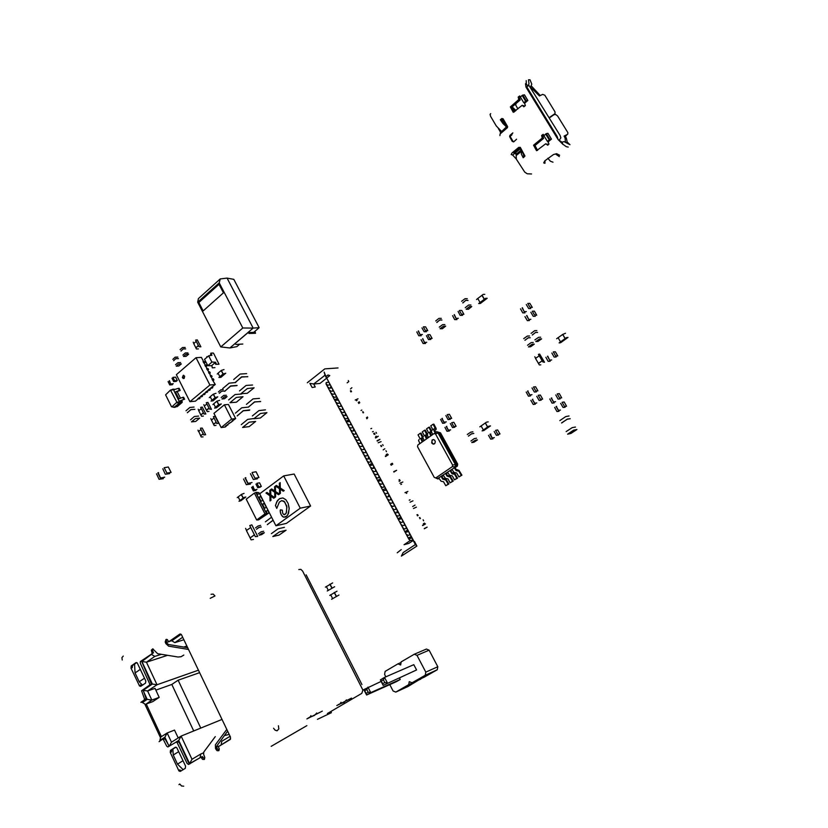 <?xml version="1.0" encoding="UTF-8"?>
<svg xmlns="http://www.w3.org/2000/svg" width="828" height="828" viewBox="0 0 828 828"><rect width="100%" height="100%" fill="white"/><g stroke="black" fill="none" stroke-linecap="round" stroke-linejoin="round"><path stroke-width="1.24" d="M227.069 396.581L224.471 396.84L221.966 398.961L224.574 398.692L227.1 396.581M226.375 395.225L223.777 395.411L221.221 397.543M223.974 391.044L221.583 391.271L219.316 393.228M223.953 390.971L221.562 391.209L219.316 393.3M223.239 389.564L220.9 389.771L218.385 391.913M264.329 532.694L261.783 533.315L259.174 535.209L261.772 534.588L264.329 532.694M263.614 531.276L261.11 531.814L258.481 533.739M261.172 526.95L258.843 527.498L256.452 529.258M261.234 527.012L258.864 527.436L256.473 529.309M260.644 525.397L258.16 525.956L255.531 527.891M172.4 384.741L169.719 384.958L168.074 381.573M173.3 383.695L170.671 384.089L169.419 380.694M169.254 380.849L170.744 383.964L173.197 383.768M176.333 381.356L173.642 381.563L172.007 378.179M177.254 380.559L174.615 380.694L172.969 377.33L175.671 377.206L177.254 380.559M233.651 379.514L240.099 374.028L246.682 373.625M235.566 382.329L241.61 376.875L247.831 376.74M235.545 382.174L241.652 377.019L247.727 376.657M239.53 390.951L246.092 385.465L252.581 385.02M247.272 393.248L240.917 393.755L247.324 388.487L254.092 387.783L247.272 393.248M244.063 493.426L241.403 494.409L243.266 497.97M245.844 496.955L244.012 497.4L238.992 501.219L240.876 500.785L245.844 496.955M238.133 496.883L237.253 497.618M241.424 494.451L238.122 496.862L239.934 500.464M241.3 494.471L243.111 498.073M559.024 411.288L556.923 411.526L554.625 407.386M560.484 410.026L558.476 410.553L556.116 406.517L556.654 406.3M560.349 410.119L558.434 410.346L556.312 406.527M565.058 407.231L563.019 407.5L560.659 403.319M566.58 406.206L564.52 406.465L562.15 402.304L564.22 402.035L566.58 406.206M497.669 429.97L495.548 430.405L497.876 434.421L500.008 433.955L497.68 429.97M494.171 431.46L496.365 435.331L498.591 434.99M490.476 434.265L492.111 438.022L494.181 437.722M490.828 434.027L489.917 434.307L492.101 438.188L494.295 437.65M488.541 435.321L490.735 439.192L492.95 438.83M213.717 353.566L219.037 364.206L215.673 364.268L214.938 362.809L215.549 362.25L211.937 362.084L211.471 361.184L208.708 355.781L211.968 355.264L210.861 353.173L213.345 353.059L213.603 353.67M212.154 367.259L211.833 365.407M214.938 362.757L211.823 365.438L212.32 367.818L214.938 367.653M211.399 365.779L207.787 365.624L211.937 362.084M216.191 363.834L215.549 362.25M207.787 365.624L204.568 359.331L208.708 355.781M215.787 364.175L215.032 362.685M211.275 355.367L210.643 354.136L211.161 353.691M206.772 356.713L207.01 357.241M207.424 356.878L206.865 357.241M211.005 353.701L210.488 354.146L211.119 355.398M180.121 349.664L182.491 347.501L185.172 347.429M181.032 351.02L183.216 348.857L185.71 348.93M181.022 350.937L183.226 348.94L185.658 348.888M182.895 355.14L185.306 352.976L187.956 352.904M186.114 356.392L183.537 356.495L185.917 354.394L188.66 354.218L186.114 356.392M213.986 417.974L213.386 416.598L215.197 416.484L218.633 423.243L216.781 423.47L213.986 417.974L211.409 420.075L214.204 425.561L216.046 425.426M216.222 422.259L213.727 424.278M216.129 422.197L213.541 424.298M211.471 420.024L210.861 418.657M275.517 505.753L276.666 501.923L279.367 498.808L282.824 497.938L285.908 499.667L288.196 503.434L289.158 508.04L288.537 513.143L286.881 516.165L283.59 517.179L281.427 515.151L280.361 512.522L280.423 509.862L282.307 510.193L282.659 513.174L283.662 514.457L285.629 514.002L286.509 512.253L286.767 506.115L284.149 501.282L281.717 500.629L279.336 502.058L276.707 508.402L275.393 505.453L277.442 500.567L279.864 498.528L282.824 497.938L285.908 499.667L288.196 503.434L289.2 508.941L287.823 514.871L285.805 516.941L283.631 517.2L282.307 516.33L280.775 513.909L280.206 510.907L280.423 509.862L282.307 510.193L282.659 513.174L283.662 514.457L284.542 514.716L286.177 513.143L286.943 507.398L284.77 501.923L281.717 500.629L279.336 502.058L276.707 508.402L275.517 505.753M279.543 493.995L279.419 488.706L275.486 486.077L276.397 485.394L279.471 487.495L279.326 483.221L280.195 482.579L280.319 487.961L284.211 490.569L283.3 491.242L280.268 489.172L280.413 493.364L279.543 493.995L279.419 488.706L275.486 486.077L276.397 485.394L279.471 487.495L279.326 483.221L280.195 482.579L280.319 487.961L284.211 490.569L283.3 491.242L280.268 489.172L280.413 493.364L279.543 493.995M274.71 491.014L271.646 488.924L270.746 489.596L274.658 492.225L274.782 497.504L275.641 496.872L275.496 492.691L278.519 494.761L279.419 494.088L275.558 491.48L275.051 486.388L274.71 491.014L274.565 486.75L275.424 486.119L275.558 491.48L279.419 494.088L278.519 494.761L275.496 492.691L275.641 496.872L274.782 497.504L274.658 492.225L270.746 489.596L271.646 488.924L274.71 491.014M310.624 506.001L294.106 474.03L283.652 475.903L300.285 508.237L310.624 506.001L286.353 523.358L275.9 525.749L259.671 493.778L283.652 475.903M300.285 508.237L275.9 525.749M270.756 496.189L270.911 500.35L270.052 500.981L269.918 495.724L266.036 493.095L266.937 492.422L269.98 494.523L269.835 490.269L270.684 489.638L270.818 494.989L274.41 497.783L273.757 498.259L270.756 496.189L270.911 500.35L270.052 500.981L269.918 495.724L266.036 493.095L266.937 492.422L269.98 494.523L269.835 490.269L270.684 489.638L270.818 494.989L274.668 497.587L273.757 498.259L270.756 496.189M530.541 395.919L528.43 396.146L526.142 392.037M531.959 394.656L529.868 395.111L527.581 391.147L528.098 390.961M531.824 394.749L529.879 394.946L527.788 391.178M536.42 391.861L534.329 392.099L532.011 387.97M537.889 390.847L535.778 391.054L533.46 386.955L535.602 386.748L537.889 390.847M246.247 499.191L256.711 519.932L264.96 513.909L254.403 493.084L246.247 499.191M257.467 494.254L256.483 492.329L254.403 493.084M256.711 519.932L258.543 519.891L267.247 513.546L266.13 511.342L265.446 511.487L268.003 510.214M257.86 520.036L266.564 513.691L264.96 513.909M255.8 492.453L266.564 513.691L269.152 512.884L258.543 519.891M264.515 508.164L262.6 504.376L261.907 504.511L264.474 503.248M260.986 501.199L259.071 497.431L258.388 497.566L260.955 496.293M256.483 492.329L258.874 492.629L259.278 493.426M260.923 496.676L262.797 500.371M264.442 503.61L266.326 507.326M267.972 510.565L269.152 512.884M266.13 511.342L268.168 510.524M265.446 511.487L263.956 508.547L266.523 507.274M262.6 504.376L264.639 503.569M261.907 504.511L260.427 501.582L262.993 500.319M259.071 497.431L261.12 496.624M258.388 497.566L256.908 494.647L260.499 493.146M250.47 484.028L246.309 484.732L243.535 479.008M251.991 482.496L247.903 483.5L245.078 477.963L245.812 477.663M245.43 477.973L248.017 483.304L251.805 482.631M257.446 478.75L253.347 479.474L250.511 473.688M258.998 477.58L254.972 478.242L252.478 473.471L252.126 472.457L256.069 471.784L259.009 477.58M218.623 404.726L221.273 403.919L216.481 407.842L214.587 408.09L218.623 404.726L216.832 401.207L216.387 401.57L213.727 403.764L215.508 407.283M212.889 404.602L213.748 403.805M218.768 404.613L216.946 401.135L219.617 400.286M534.215 344.137L532.114 344.262L528.471 346.891L530.613 346.746L534.226 344.137M533.273 342.523L531.152 342.616L527.529 345.245M524.921 340.204L528.233 337.783L530.179 337.71M530.22 337.762L528.285 337.679L524.962 340.308M529.465 335.961L527.301 336.054L523.72 338.673M425.561 326.801L423.284 326.905L425.333 330.631L427.765 330.682L425.561 326.801M422.011 327.888L424.091 331.738L426.451 331.676M418.243 331.076L420.148 334.615L422.321 334.553M418.45 330.91L420.138 334.771L422.425 334.481M416.753 331.935L418.792 335.754L421.193 335.702M550.227 361.215L548.126 361.329L545.818 357.23M551.676 359.921L549.657 360.304L547.774 356.133M547.494 356.33L549.647 360.128L551.572 359.994M556.24 357.013L554.16 357.116L551.821 352.997M557.751 355.947L555.681 356.071L553.301 351.941L555.381 351.817L557.751 355.947M488.168 421.866L486.502 422.166L479.878 426.844M490.424 425.871L488.758 426.254L482.113 430.902L483.79 430.529L490.445 425.871M487.713 427L485.425 422.984M485.301 423.004L487.578 427.072M481.109 425.902L483.386 429.96M389.812 684.632L393.062 690.956L395.743 692.115L408.732 684.663L409.28 681.63L412.002 682.779L424.133 677.242L437.256 669.728L437.826 666.706L429.142 650.177L417.033 655.331L414.29 654.213L401.187 661.924L400.649 664.956L397.947 663.839L385.092 671.415L384.554 674.406L385.838 676.89M429.142 650.177L426.42 649.08L414.29 654.213M437.826 666.706L425.809 672.129L417.033 655.331M395.743 692.115L407.997 686.484L420.955 678.691M412.002 682.779L425.24 675.193L425.809 672.129M383.364 679.798L384.544 677.449L380.331 679.923L383.136 685.387L416.598 669.955L413.845 664.677L384.544 677.449L387.359 682.924L384.772 682.541L382.65 683.773L381.253 681.04L383.364 679.798L384.772 682.541M381.097 681.413L363.802 689.6L366.556 695.023L396.157 681.796L400.234 679.436L399.541 678.091M437.256 669.728L425.24 675.193M401.083 662.503L397.947 663.839M420.883 679.105L408.732 684.663M416.598 669.955L383.136 685.387L382.65 683.773M400.234 679.436L370.706 692.612L368.139 692.229L366.059 693.44L364.682 690.728L366.752 689.517L368.139 692.229M366.059 693.44L366.556 695.023L370.706 692.612L367.932 687.178L366.752 689.517M380.331 679.923L381.253 681.04M363.802 689.6L364.682 690.728M336.965 591.233L329.699 595.456M338.921 595.032L331.593 599.306L338.921 595.032M336.323 596.201L334.315 592.413M334.191 592.465L336.168 596.305M330.682 594.752L332.649 598.592M565.514 333.322L562.719 334.377L565.182 338.528M567.936 337.441L566.414 337.627L559.097 342.875L560.628 342.699L567.956 337.441M562.761 334.409L556.675 338.714M562.616 334.409L565.069 338.58M558.051 337.648L560.494 341.809M535.292 404.188L533.201 404.457L530.883 400.317M536.71 402.936L534.66 403.433L532.352 399.469L532.87 399.241M536.575 403.029L534.64 403.246L532.539 399.469M541.191 400.152L539.111 400.41L536.782 396.27M542.671 399.137L540.58 399.386L538.231 395.277L540.374 395.028L542.671 399.137M254.952 331.283L255.573 333.239L249.031 333.436L248.079 332.514L254.786 332.328L254.455 331.697L253.678 332.359M248.079 332.514L235.08 343.589L235.97 344.489L242.77 344.034M239.551 344.355L236.901 346.601L229.915 347.915L253.202 328.085L242.801 328.002L219.244 282.855L197.716 302.21L220.745 346.911L242.801 328.002M254.465 331.697L259.164 327.702L253.202 328.085L227.027 278.125L220.238 278.964L219.244 282.855M259.164 327.702L233.765 279.346L227.027 278.125M229.915 347.915L220.745 346.911M220.238 278.964L198.399 298.629L197.716 302.21M219.047 284.283L198.782 302.489L203.139 310.945L223.498 292.822L219.047 284.283M219.047 284.294L198.782 302.489L203.139 310.935M456.994 319.556L454.717 319.556L452.564 315.654M458.308 318.262L456.114 318.542L454.324 314.609M454.127 314.764L456.073 318.345L458.205 318.335M462.5 315.364L460.213 315.396L458.039 311.473M463.835 314.35L461.517 314.278L459.374 310.49L460.813 310.407L461.765 310.541L463.846 314.35M199.631 418.109L195.501 418.575L191.496 421.866L195.708 421.411L199.631 418.109M198.627 416.111L194.394 416.505L190.523 419.796M187.356 412.696L190.937 409.632L194.818 409.311M194.901 409.363L190.844 409.56L187.356 412.81M194.094 407.086L189.85 407.448L185.989 410.76M332.649 582.964L325.394 587.197M334.584 586.752L327.288 591.026L334.584 586.752M331.987 587.911L329.999 584.133M329.875 584.185L331.842 588.015M326.377 586.483L328.333 590.312M235.68 382.557L229.139 383.126L222.773 388.529M224.667 391.334L230.598 385.972L237.139 385.393M224.657 391.178L230.567 386.148L236.777 385.682M228.59 399.903L235.028 394.521L241.579 394.004M236.342 402.149L229.956 402.739L236.301 397.492L243.07 396.757L236.342 402.149M484.835 294.302L483.241 294.302L477.725 298.504L479.681 301.92L480.012 302.489L485.581 298.277L487.143 298.277L480.364 303.452L478.719 303.524L480.012 302.489M484.359 299.219L482.072 295.286M477.746 298.535L476.462 299.57M481.937 295.296L484.235 299.281M529.858 303.369L527.778 303.431L530.044 307.333L532.269 307.447L529.858 303.369M526.339 304.456L528.637 308.502L530.8 308.513M522.116 307.881L524.227 311.607L526.215 311.597M522.333 307.716L524.248 311.783L526.308 311.525M520.47 308.803L522.747 312.839L524.931 312.839M471.784 306.598L469.569 306.619L466.154 309.248L468.41 309.217L471.805 306.608M470.904 305.056L468.617 305.046L465.264 307.664M462.78 302.8L465.895 300.378L467.955 300.419M467.996 300.471L465.895 300.285L462.831 302.913M467.282 298.732L465.005 298.691L461.641 301.33M181.694 400.597L182.139 402.429L177.171 406.61L173.383 407.076M182.139 402.429L180.276 402.905L175.039 407.324M177.213 391.665L180.4 398.03M182.243 401.683L180.421 401.849L180.276 402.905L174.211 407.407L171.468 406.734L165.548 394.852L170.444 390.123L176.861 402.18L171.924 406.89M175.039 389.398L173.394 389.15L174.366 389.74M174.843 389.481L178.331 388.384L179.355 390.443L174.76 392.255L178.206 399.127L182.802 397.316L183.847 399.375L179.241 401.197L179.459 402.977L174.19 407.179M179.241 401.197L180.421 401.849L179.438 401.942L179.314 402.853L176.778 402.791M178.331 388.384L179.148 388.322L180.183 390.381L175.588 392.182L178.838 398.682M173.394 389.15L172.576 389.222L173.362 389.47L179.438 401.942L176.861 402.18M172.141 389.584L173.29 389.657L170.899 390.267M180.059 401.125L183.847 399.375M175.588 392.182L174.76 392.255M180.183 390.381L179.355 390.443M184.665 399.303L183.63 397.243L182.802 397.316M172.597 389.439L170.444 390.123M255.666 421.4L249.259 422.187L242.604 427.476L249.156 426.668L255.666 421.4M253.678 418.585L247.707 419.33L241.217 424.619M237.243 415.801L243.308 410.812L249.394 410.222M249.756 409.932L243.266 410.678L237.253 415.946M247.789 407.128L241.797 407.8L235.349 413.131M539.69 354.032L538.438 354.363L542.847 361.971L544.514 362.291L539.69 354.032M534.753 356.744L535.612 358.369M539.266 355.781L535.561 358.41L539.328 364.889L540.819 364.869M538.583 363.357L542.247 360.78M538.428 363.368L542.143 360.749M472.871 431.792L470.646 432.175L467.282 434.534M468.451 436.108L471.567 433.789L473.792 433.406L471.505 433.872L468.431 436.035M476.473 438.26L474.258 438.654L470.884 441.003M473.926 442.235L471.784 442.587L475.034 440.351L477.404 439.875L473.926 442.235M251.774 524.817L249.766 525.521L255.334 536.637L257.684 536.44L251.774 524.817M245.616 528.347L246.568 530.51M250.739 527.477L246.475 530.582L251.112 539.825L253.44 539.473M250.356 537.807L254.548 534.784M250.118 537.858L254.403 534.764M453.858 422.29L451.653 422.653L453.744 426.492L456.093 426.275L453.858 422.29M450.349 423.563L452.45 427.517L454.758 427.207M446.489 426.565L448.393 430.177L450.535 429.898M446.799 426.337L446.271 426.534L448.403 430.363L450.649 429.815M444.967 427.362L447.058 431.305L449.376 430.984M445.681 326.139L443.415 326.211L440.103 328.768L442.39 328.685L445.692 326.139M444.812 324.607L442.535 324.638L439.233 327.195M436.811 322.382L439.792 320.043L441.935 320.012M441.976 320.063L439.813 319.95L436.853 322.485M441.283 318.345L438.975 318.366L435.683 320.922M203.522 361.474L201.452 357.417L195.988 357.696L176.323 374.691L189.902 401.704L195.367 401.197L198.078 398.93M198.792 397.926L197.933 398.651L199.196 398.899L200.055 398.175L198.792 397.926L200.614 396.809M201.328 395.805L200.49 396.581L201.732 396.778L202.591 396.053L201.328 395.805L203.16 394.687M203.885 393.673L203.026 394.428L204.278 394.656L205.137 393.931L203.885 393.673L205.706 392.555M206.431 391.541L205.561 392.265L206.824 392.524L207.693 391.789L206.431 391.541L208.273 390.412M208.998 389.388L208.128 390.123L209.391 390.381L210.26 389.657L208.998 389.388L210.84 388.26M211.575 387.245L210.705 388.001L211.958 388.239L212.827 387.504L211.575 387.245L215.29 384.544L209.857 384.968L195.988 357.696M213.241 380.538L213.893 379.99L213.293 378.8L211.947 379.1L215.29 384.544M211.461 377.05L212.113 376.502L211.689 375.653L210.167 375.612L212.392 378.872M209.691 373.573L210.343 373.024L209.732 371.834L208.397 372.124L210.612 375.384M207.921 370.095L208.563 369.547L208.097 368.615L206.617 368.646L208.842 371.896M206.151 366.628L206.627 365.738L206.193 364.889L204.847 365.179L207.062 368.419M204.381 363.161L205.023 362.602L204.516 361.598L203.088 361.712L205.292 364.941M189.902 401.704L209.857 384.968M203.688 362.881L203.336 361.484M205.023 362.602L203.936 362.664M200.055 398.175L199.734 397.543M205.447 366.359L205.106 364.962M206.793 366.069L205.706 366.142M202.591 396.053L202.27 395.422M207.228 369.826L206.876 368.429M208.563 369.547L207.476 369.609M205.137 393.931L204.816 393.3M208.998 373.314L208.656 371.907M210.343 373.024L209.256 373.097M207.693 391.789L207.373 391.158M210.778 376.792L210.426 375.394M212.113 376.502L211.036 376.574M210.26 389.657L209.939 389.015M212.558 380.29L212.206 378.882M213.893 379.99L212.817 380.073M212.827 387.504L212.506 386.873M184.22 378.282L183.226 378.458L182.398 377.444L183.278 375.281L184.623 376.254L184.22 378.282M210.871 388.322L211.751 387.587M198.109 398.992L198.968 398.278M208.304 390.474L209.173 389.74M200.645 396.871L201.504 396.157M205.737 392.617L206.607 391.882M203.191 394.749L204.061 394.024M183.681 375.291L182.864 376.937L183.919 378.458M576.888 429.525L573.607 430.177L567.625 434.141L570.865 433.51L576.909 429.525M575.429 427.02L572.127 427.621L566.176 431.585M570.161 418.699L567.139 419.237L561.622 422.932M570.223 418.782L567.263 419.092L561.684 423.036M569.064 415.998L565.762 416.567L559.821 420.572M202.28 407.045L200.666 407.386L203.978 413.969L205.861 413.99L202.28 407.045M198.223 409.291L198.803 410.657M203.481 412.851L200.935 414.952L201.618 416.236L203.346 416.018M201.276 408.608L198.741 410.709L200.386 413.99L200.842 414.89L203.388 412.789M168.281 467.002L164.141 467.685L166.904 473.14L171.075 472.426L168.281 467.002M162.774 468.793L165.331 474.268L169.616 473.606M158.21 472.881L160.56 477.932L164.513 477.301M158.531 472.602L157.858 472.871L160.477 478.149L164.689 477.176M156.502 473.864L159.048 479.329L163.333 478.646M235.68 418.595L232.182 420.676L233.041 420.707L225.361 426.161L226.22 426.192L225.185 427.031L221.148 427.517L213.976 413.369L224.409 404.83L228.445 404.437L235.68 418.595L231.654 419.051L224.409 404.83M231.654 419.051L221.148 427.517M228.838 423.367L231.333 422.176L228.838 423.367M232.264 420.624L234.759 419.423L232.264 420.624M225.444 426.109L227.928 424.919L225.444 426.109M554.18 402.915L552.09 403.143L549.782 399.003M555.64 401.652L553.621 402.149L551.251 398.092L551.79 397.916M551.458 398.144L553.58 401.942L555.526 401.725M560.194 398.837L558.113 399.055L555.795 394.915M561.705 397.813L559.625 398.03L557.265 393.911L559.355 393.652L561.705 397.813M534.402 311.121L532.321 311.193L534.412 314.816L536.803 315.22L534.402 311.121M530.883 312.228L533.18 316.286L535.343 316.275M526.639 315.644L528.771 319.391L530.727 319.349M526.867 315.478L528.761 319.546L530.831 319.277M524.983 316.565L527.301 320.633L529.444 320.581M541.615 338.828L539.504 338.952L535.861 341.591L538.014 341.457L541.626 338.828M540.663 337.182L538.562 337.296L534.919 339.946M532.28 334.895L535.633 332.442L537.558 332.39M537.6 332.442L535.695 332.339L532.332 334.988M536.834 330.61L534.66 330.724L531.09 333.363M265.426 521.795L271.574 517.231M267.34 524.662L273.085 520.201M267.351 524.548L273.126 520.274M271.418 533.646L278.125 528.771L284.47 527.343M279.026 535.147L272.836 536.596L279.471 531.845L286.022 530.23L279.026 535.147M197.292 339.925L195.656 340.122L198.968 346.642L200.883 346.797L197.292 339.925M193.224 342.202L193.793 343.537M196.277 341.364L193.742 343.579L196.495 348.961L198.368 348.94M196.039 347.708L198.482 345.586M195.843 347.719L198.389 345.504M215.052 397.699L217.795 396.819L212.951 400.824L211.026 401.073L215.052 397.699L213.262 394.19L210.167 396.757L211.947 400.266M209.329 397.595L210.188 396.788M215.187 397.585L213.376 394.118L216.046 393.279M455.959 469.259L459.064 470.387L461.962 475.179L461.268 475.334L458.836 471.173L456.166 470.573L454.365 467.789L455.069 467.644L455.959 469.259M461.962 475.179L458.898 476.928L456.683 472.985L453.982 472.333L452.005 469.393L449.987 470.77L450.691 470.614L452.16 472.86L453.775 472.798L455.027 473.719L457.563 478.139L456.87 478.294L454.593 474.278L452.14 473.844L449.987 470.77M439.068 478.512L437.94 478.946L435.538 477.859M443.404 475.562L441.986 476.535L442.856 478.139L445.971 479.236L448.838 484.007L448.134 484.163L445.733 480.033L442.701 479.091L441.272 476.68L441.986 476.535M447.762 472.602L446.323 473.585L447.306 475.355L450.484 476.473L453.195 481.078L452.492 481.234L450.08 477.094L447.048 476.141L445.619 473.73L446.323 473.585M452.14 469.631L450.691 470.614M440.506 432.816L436.687 431.698L440.506 432.816L457.729 464.063L457.366 466.019L455.069 467.644M457.729 464.063L456.559 464.415L456.093 466.951L454.365 467.789M436.687 431.698L438.892 432.351L456.559 464.415L455.855 464.56L455.39 467.095L437.888 478.429L434.338 477.487L417.56 446.685L417.84 445.05L434.079 433.593L435.518 434.017L452.585 465.046L452.285 466.702L435.766 477.942M461.268 475.334L458.898 476.928M448.838 484.007L445.806 485.736L443.539 481.73L441.086 481.327L438.943 478.263L437.94 478.946L437.888 478.429M453.195 481.078L450.142 482.817L447.948 478.884L445.423 478.387L443.27 475.324L441.272 476.68M457.563 478.139L454.51 479.878L452.305 475.934L449.604 475.303L447.627 472.364L445.619 473.73M435.538 432.123L434.648 430.167L436.014 429.649L436.139 428.5L433.831 424.102L433.116 424.205L435.249 428.345L433.789 429.028L434.1 430.933L434.969 432.516L435.973 431.812L438.178 432.464L455.855 464.56L454.996 466.806L452.285 466.702M435.518 434.017L437.96 432.899L451.643 457.76L455.4 464.591L452.585 465.046M431.698 443.021L433.116 444.129L434.824 443.508L435.342 441.748L434.679 440.206L433.448 439.544L432.081 439.999L431.698 443.021M456.87 478.294L454.51 479.878M418.751 444.419L419.817 443.228L418.575 440.589L419.071 439.471M422.673 441.21L421.825 439.192L423.232 438.674M422.953 436.687L421.048 433.189L420.324 433.303L422.415 437.267L420.831 438.581L422.104 441.603L424.071 440.217L422.818 437.577L423.325 436.459M431.481 430.663L429.546 427.144L428.832 427.248L430.943 431.233L429.37 432.526L430.663 435.559L432.651 434.162L431.429 431.719L431.874 430.405M426.937 438.188L426.182 436.056L427.496 435.642L428.355 437.194L426.379 438.592L425.944 437.805L425.116 435.383L426.668 434.255L424.567 430.291L425.281 430.177L427.207 433.675M431.222 435.166L430.363 433.147L431.792 432.599M448.134 484.163L445.806 485.736M452.492 481.234L450.142 482.817M436.025 432.33L434.079 433.593M433.22 439.533L432.102 440.527L431.885 442.069L432.64 443.539L433.996 444.077M420.324 433.303L418.047 434.928L420.096 438.747M433.116 424.205L430.808 425.851L432.878 429.68M424.567 430.291L422.28 431.916L424.34 435.735M428.832 427.248L426.534 428.883L428.604 432.723M427.59 433.437L427.486 435.611M255.956 490.424L253.358 490.859L251.64 487.288M256.98 489.4L254.434 490.052L252.675 486.605L253.171 486.388M252.902 486.595L254.496 489.907L256.856 489.493M260.271 487.185L257.705 487.64L255.956 484.038M261.306 486.409L258.76 486.812L257.001 483.241L259.547 482.796L261.306 486.409M429.918 334.584L427.652 334.709L429.701 338.424L432.123 338.476L429.918 334.584M426.368 335.682L428.459 339.542L430.808 339.459M422.59 338.859L424.516 342.419L426.658 342.326M422.808 338.693L424.474 342.554L426.762 342.254M421.09 339.718L423.139 343.548L425.53 343.475M449.438 414.321L447.224 414.652L449.293 418.471L451.674 418.295L449.438 414.321M445.919 415.584L448.051 419.548L450.339 419.237M442.08 418.595L443.994 422.208L446.126 421.938M442.38 418.378L441.862 418.564L444.005 422.394L446.24 421.856M440.558 419.392L442.649 423.325L444.967 423.025M562.036 142.199L558.113 139.508L563.061 144.527L562.036 142.199L563.951 141.547L569.933 144.662L567.677 142.54L565.928 142.23M527.715 86.184L526.298 83.866L525.438 83.763L526.008 87.043L527.167 87.478L557.285 136.651L558.113 139.508L526.235 87.437M527.084 86.516L527.633 86.226M567.294 142.344L566.404 138.193L565.379 136.444L564.075 136.113L565.1 138.11L565.462 142.116M528.036 86.019L529.009 83.742L528.502 79.767L529.992 79.84L531.742 84.156L530.51 87.106L539.432 95.976L542.64 94.34L544.793 95.168L555.019 111.78L555.07 113.332L554.025 114.595M540.177 95.417L531.348 86.05M526.298 83.866L526.204 80.595M568.184 147.084L566.228 146.649L563.547 144.662M511.735 107.764L515.223 111.169M515.979 110.528L512.17 106.822M549.202 117.669L554.025 114.305M566.807 134.995L565.379 136.444M564.075 136.113L567.656 134.208L567.884 132.677L557.565 115.879L555.826 114.616L554.16 114.543L549.347 117.907M524.196 102.703L524.61 103.386M515.968 103.81L515.72 105.125L517.873 108.923M547.846 158.283L550.382 161.253L553.042 162.216M516.672 155.136L514.995 153.304M514.757 153.17L513.733 152.963L514.333 152.466L516.755 153.677L521.009 150.168M502.824 131.642L502.627 130.762M490.693 113.695L490.114 114.336L490.58 116.282L496.314 125.97L501.706 131.538L506.788 126.57M531.576 173.963L527.27 173.797L524.704 172.162L516.361 159.204L516.144 155.571L521.381 151.265L521.309 154.008L523.234 157.734L524.911 155.964L520.315 147.384L518.701 147.405L512.128 152.849L511.145 154.567L512.656 155.043L520.201 148.823L524.745 156.357M501.023 130.927L500.215 131.621L498.342 128.506M500.629 133.505L500.215 131.621M499.874 135.544L500.164 133.96L507.171 127.978L507.667 126.705L503.134 118.818L501.892 118.539L500.36 119.739L502.969 123.569L506.871 127.181M520.533 96.969L519.694 95.924L518.224 97.042L518.773 99.619L510.317 106.926L513.288 112.266L522.23 105.228L523.793 106.771L525.418 105.529L524.6 103.5L525.418 102.527L523.824 102.765L520.377 97.124L522.137 95.437L524.403 94.816L527.85 100.457L525.418 102.527M547.38 141.412L543.882 135.668L546.304 133.639L547.939 133.36L551.448 139.104L548.964 141.133L547.38 141.412L549.72 139.435L551.448 139.104M544.037 135.523L543.178 134.395L541.636 135.481L542.195 138.09L533.584 145.221L536.585 150.717L545.797 143.761L547.743 145.2L549.005 144.031L548.136 142.157L548.964 141.133M511.663 134.446L512.801 132.935L509.965 135.347L509.593 136.672L512.263 141.371L513.764 141.764L516.568 139.187L515.347 140.491M559.469 139.818L560.856 137.81L560.08 135.419L528.978 85.522M524.517 106.336L523.638 105.601M520.408 96.762L519.446 97.87L520.16 100.022L511.745 107.247L514.281 111.966M548.043 144.952L547.132 144.082M543.81 135.14L542.826 136.185L543.582 138.369L534.95 145.531L537.589 150.427M523.824 102.765L526.204 100.705L522.758 95.054M526.204 100.705L527.85 100.457M525.583 101.078L522.137 95.437M546.304 133.639L549.813 139.383M545.683 134.022L549.181 139.766M513.391 141.878L510.431 137.086L510.483 136.03L511.89 134.85M517.314 154.608L516.755 153.677M502.865 130.565L503.279 131.259M503.196 122.358L503.9 121.768M503.217 118.932L501.768 120.091L502.296 120.96L503.031 120.339L507.429 127.626M502.296 120.96L505.629 124.635M501.768 120.091L500.36 119.739M522.137 152.041L521.381 151.265M524.052 157.072L523.317 153.998M520.429 147.498L514.333 152.466M516.268 158.966L512.656 155.043M545.083 160.58L544.907 163.354L543.675 162.899L544.803 160.86L553.549 154.525L556.623 153.729L559.635 155.26M555.691 154.143L559.366 156.595M201.038 429.525L200.448 428.138L202.28 428.045L205.644 434.71L203.771 434.959L201.038 429.525L198.679 431.44L201.235 437.018L203.108 436.884M203.243 433.779L200.769 435.766M203.139 433.727L200.604 435.787M198.565 431.543L197.995 430.167M266.916 412.696L260.499 413.451L253.782 418.813L260.334 418.026L266.916 412.696M265.467 409.912L258.957 410.564L252.374 415.925M248.348 407.065L254.569 401.973L260.572 401.466M260.665 401.539L254.506 401.849L248.359 407.21M259.506 398.403L253.047 398.941L246.433 404.374M207.89 402.398L206.265 402.687L209.463 409.053L211.461 409.374L207.89 402.398M203.812 404.654L204.392 406.02M209.111 408.214L206.534 410.367L207.228 411.619L208.956 411.412M206.886 403.95L204.33 406.072L206.296 409.964L209.018 408.152M142.23 702.185L140.874 702.351L144.02 700.167L144.507 698.925L141.64 690.728L149.309 685.284L149.775 684.073L140.336 663.311L140.377 661.52L153.449 652.785L142.23 660.661L141.754 661.686L151.327 683.711L150.81 684.787L143.203 690.179L146.059 698.553L142.095 701.916L142.395 702.558L147.208 699.37L143.109 690.562M183.806 655.02L181.115 656.666L178.082 656.987L157.62 653.716L152.787 648.841L151.369 650.197L152.197 653.188M227.638 731.207L216.615 746.183L216.739 747.839L215.518 748.367L217.06 750.717L218.799 750.696L219.348 748.988L218.437 746.597L230.215 739.487L230.474 737.137L181.446 634.662L179.852 634.051L168.664 641.783L167.401 639.661L165.973 639.382L165.186 642.052L165.89 643.698L167.142 643.304L168.353 644.495L187.739 647.744M159.038 741.629L162.288 739.363L163.323 739.507L166.77 746.214L167.918 746.98L175.909 742.198L176.964 742.354L187.18 763.551L188.608 764.503L201.09 757.071L202.508 759.38L204.257 759.442L204.806 757.61L203.574 754.204L203.771 752.021L215.239 736.568M131.041 668.155L131.29 665.867L135.968 662.638L137.251 662.959L145.8 681.009L145.511 683.121L140.75 686.329L139.466 685.988L131.041 668.155M185.544 766.138L185.317 768.405L180.338 771.396L178.993 770.982L170.226 752.404L170.433 750.365L175.319 747.301L176.778 747.643L185.544 766.138M183.04 760.766L177.523 764.12L183.154 769.709M178.786 751.658L173.29 755.032L177.523 764.12M140.367 669.366L135.099 672.978L139.197 681.786L142.54 685.129M144.486 678.194L139.197 681.786M172.855 749.081L173.29 755.032M134.591 664.046L135.099 672.978M175.94 747.177L171.655 749.868L171.52 752.031M181.135 770.93L179.8 769.812M132.294 667.741L132.439 665.557L136.682 662.597M141.34 685.936L140.305 684.942M183.754 786.207L181.549 786L179.759 783.992L178.962 784.602M144.838 703.976L160.518 737.738M273.509 728.257L275.093 730.213L277.09 730.845M277.101 730.845L278.798 728.94L278.384 725.732M271.17 746.338L306.846 725.597M317.466 719.294L331.397 712.67M331.159 711.914L327.402 713.488L361.846 693.367L362.881 690.003L302.593 571.082L300.843 569.395L298.794 569.602M351.527 698.128L336.799 705.539L351.527 698.128M306.846 718.859L322.247 711.138L306.846 718.859M316.317 713.394L316.731 713.032M314.547 715.351L315.923 713.912M315.737 714.181L316.203 713.777M314.247 715.537L308.026 718.052M310.676 716.054L310.945 715.589M309.123 717.762L310.231 716.758M346.063 700.229L346.446 699.877M344.334 702.134L345.68 700.726M345.504 700.995L345.928 700.612M344.024 702.31L338.217 704.659M340.774 702.724L341.043 702.268M339.252 704.39L340.308 703.438M210.208 598.323L215.011 595.974L213.179 594.111L211.057 594.307M122.244 660.061L121.944 657.587L123.3 656.097M151.596 654.182L141.857 661.5L152.404 684.031L143.192 690.221M201.09 757.071L202.311 756.544L204.485 759.183M177.337 741.629L179.138 742.426L188.629 762.712L189.912 763.82M175.888 742.209L178.776 740.418L189.643 763.644L200.241 757.589M221.324 744.858L230.608 738.907M180.711 634.031L171.82 640.779L181.156 634.32M221.2 744.6L221.8 741.277L230.06 736.278M163.716 738.804L165.279 739.269L169.222 746.235L171.458 742.188L181.125 736.144L222.028 719.47M169.005 746.214L164.834 737.251L159.939 740.346L160.653 737.148L167.184 733.018L171.458 742.188M164.834 737.251L167.184 733.018L174.532 730.079L178.217 737.965M199.631 672.615L178.165 680.212L200.831 728.112M193.783 730.989L171.82 684.414L155.819 690.107M178.165 680.212L171.82 684.414M189.643 763.644L191.992 759.328L181.125 736.144L178.776 740.418M183.919 639.754L174.843 642.631L171.82 640.779M182.709 637.218L174.843 642.631M161.336 654.317L154.815 656.438L146.463 662.183L167.494 655.31M186.921 646.026L183.702 647.072M191.992 759.328L200.759 754.018L200.117 757.33M219.751 745.811L216.532 747.198M203.533 752.828L200.759 754.018M216.739 747.839L218.996 750.478M216.16 749.619L217.371 749.092M215.518 748.367L215.425 744.817L226.789 729.427M188.567 649.473L168.612 646.14L165.89 643.698M153.025 648.883L152.611 650.663L153.449 652.785M166.759 639.33L166.314 641.048L167.142 643.304M171.603 640.334L168.664 641.783M151.69 652.102L152.942 651.698M151.803 654.627L154.815 656.438M166.687 642.28L168.612 641.679M170.247 641.162L171.769 640.675M141.857 661.5L146.463 662.183L157.03 684.715L147.601 691.018L143.223 690.376M152.404 684.031L157.03 684.715L198.461 670.173M146.235 703.986L151.814 700.043L147.601 691.018L155.022 688.399L159.214 697.352L152.807 701.585L146.235 703.986L161.419 736.661M147.208 699.37L151.814 700.043L159.214 697.352M145.386 704.286L142.395 702.558M165.341 642.466L166.594 642.073M229.19 734.457L224.429 735.574M201.618 758.21L202.839 757.672M361.939 684.59L306.143 574.891M223.011 374.039L225.765 373.19L220.838 377.309L218.944 377.506L223.011 374.039L221.211 370.53L220.538 371.089L218.074 373.159L219.875 376.668M217.226 374.028L218.095 373.2M223.146 373.925L221.314 370.468L224.005 369.64M172.824 359.311L175.153 357.189L177.854 357.085M173.725 360.666L175.826 358.565L178.393 358.586M173.725 360.584L175.857 358.638L178.341 358.534M175.577 364.775L177.937 362.654L180.618 362.54M178.796 366.007L176.219 366.142L178.558 364.061L181.322 363.854L178.796 366.007M358.048 398.827L355.202 399.996M374.339 468.13L371.834 468.607L373.521 467.696L374.339 468.13L373.293 467.158M371.834 468.607L371.327 467.665M401.311 549.533L397.243 552.825L401.311 549.533M389.884 502.472L390.402 503.414L389.884 502.472M390.402 503.424L392.865 502.855L390.402 503.424M375.612 437.981L378.282 436.284L375.384 437.577M376.367 477.094L376.875 478.056L379.369 477.549L378.862 476.607M386.2 454.696L387.266 453.941L388.249 454.82L385.558 456.497M385.351 456.124L387.773 454.872M348.433 420.562L349.488 421.566L346.942 421.907L346.466 420.945L348.164 420.179M385.589 489.224L386.096 490.166L383.623 490.693L383.395 489.545L384.451 488.986M383.902 490.497L386.096 490.166M399.914 480.996L399.137 481.368M393.9 472.043L396.612 470.356L393.714 471.681M413.865 541.336L326.698 378.023L413.803 541.367M371.493 464.694L370.447 465.243L370.044 464.508L370.996 463.752M379.897 480.437L378.8 480.933L378.334 480.054L379.39 479.495M419.899 518.701L420.458 518.421M419.382 517.748L419.941 517.469M416.339 507.191L413.482 508.495M351.931 387.742L350.42 388.912M407.2 530.696L408.225 531.628L405.782 532.29L405.265 531.317L407.003 530.469M326.698 378.158L319.887 383.488L313.74 384.016L315.302 386.966L312.104 387.494L309.9 383.333L313.74 384.016L321.75 377.723L324.969 375.177L324.11 372.124L326.553 378.137L324.969 375.177M381.159 446.613L381.718 446.344M380.652 445.681L381.211 445.423M400.348 517.852L401.373 518.794L398.92 519.425L398.413 518.442L400.141 517.614M368.284 457.77L369.329 458.753L366.814 459.198L366.318 458.257M368.294 458.671L369.329 458.753M403.081 521.992L400.638 522.634L403.081 521.992L402.574 521.04M400.638 522.634L400.121 521.671M413.307 540.425L408.773 543.385L404.105 544.731L409.86 540.829L412.986 539.825M388.446 495.548L389.481 496.5L387.007 497.048L386.49 496.107M388.477 496.5L389.481 496.5M422.539 525.345L425.447 523.958L422.684 525.614M416.939 546.014L401.404 556.095L403.143 552.576L414.507 545.176L415.397 544.607L416.939 546.014L414.549 541.533L413.7 541.44L415.397 544.607M402.791 481.989L399.934 483.262M358.182 402.584L359.228 401.797L359.714 402.708L358.679 403.484M353.494 430.467L354.425 430.808L351.879 431.171L351.382 430.249M381.056 441.593L378.199 442.814M377.04 440.662L379.928 439.347L377.257 441.065M351.124 390.733L350.316 390.919M351.61 391.644L350.803 391.82M373.283 431.45L372.517 431.812M336.623 402.532L337.389 403.246L336.623 402.532M396.933 511.466L397.968 512.408L395.505 513.008L394.997 512.056M396.974 512.439L397.968 512.408M415.035 505.059L412.654 506.529M330.507 386.955L331.562 387.98L328.985 388.218L328.499 387.307M330.476 387.763L331.562 387.98M328.892 382.267L326.284 382.495L326.077 383.871L408.96 539.38L410.533 540.518M329.461 384.047L329.948 384.948L328.292 385.103L327.36 385.175L326.874 384.264M410.636 537.134L411.661 538.065L409.229 538.749L408.711 537.776L410.45 536.917M409.425 533.874L409.943 534.847L408.028 535.374L406.983 534.546M405.989 527.446L406.507 528.409L404.064 529.071L403.546 528.098M404.281 524.238L404.799 525.2L402.346 525.842L401.839 524.869L402.356 525.832M399.158 514.643L399.665 515.596L397.388 516.175L396.705 515.254M395.753 508.257L396.26 509.22L394.863 509.562L393.797 509.81L393.29 508.858M394.056 505.08L394.563 506.032L392.451 506.539L391.592 505.66M392.358 501.903L392.865 502.855M387.276 492.381L387.783 493.333L386.552 493.612L385.31 493.881L384.803 492.929M390.661 498.725L391.168 499.677L388.881 500.205L388.187 499.284M383.612 490.714L383.105 489.762M381.925 487.537L381.418 486.574L382.101 487.506L384.409 487.009L383.913 486.067M382.225 482.91L382.733 483.852L380.776 484.266L379.731 483.428M380.538 479.754L381.046 480.706L379.628 480.996L378.551 481.213L378.044 480.261M377.185 473.471L377.692 474.413L375.902 474.765L374.691 473.958M375.508 470.325L375.84 471.308L373.511 471.753L373.004 470.811M372.165 464.063L372.672 465.005L370.157 465.46L369.661 464.529M370.499 460.937L370.996 461.869L369.381 462.169L368.491 462.324L367.984 461.382M367.166 454.696L367.663 455.628L366.773 455.783L365.148 456.062L364.651 455.131M365.51 451.581L366.007 452.512L364.206 452.823L362.985 452.005M363.844 448.465L364.341 449.397L363.078 449.614L361.815 449.821L361.318 448.879M362.188 445.361L362.685 446.292L360.159 446.706L359.662 445.764M360.532 442.255L360.666 443.249L358.493 443.591L357.996 442.659M358.876 439.161L359.373 440.092L357.023 440.455L356.34 439.544M357.23 436.066L357.717 436.987L355.367 437.35L354.684 436.439M355.574 432.972L356.071 433.903L355.171 434.038L353.535 434.276L353.038 433.344M353.37 429.815L354.425 430.808M352.283 426.803L352.78 427.724L350.596 428.035L349.737 427.155M350.637 423.719L351.134 424.65L348.764 424.971L348.091 424.06M347.356 417.571L347.667 418.523L345.297 418.823L344.8 417.902M345.162 414.424L346.218 415.428L343.651 415.749L343.165 414.828M344.086 411.444L344.583 412.365L343.485 412.499L342.016 412.675L341.529 411.754M342.45 408.38L342.947 409.301L340.38 409.601L339.884 408.659L340.38 409.581M340.825 405.327L341.312 406.248L340.401 406.351L338.745 406.538L338.259 405.616M339.19 402.273L339.314 403.236L337.11 403.474L336.623 402.553M337.565 399.231L338.052 400.141L335.847 400.379L334.988 399.5M335.94 396.188L336.427 397.098L334.222 397.326L333.363 396.446M334.326 393.145L334.812 394.056L332.411 394.294L331.738 393.393M332.701 390.102L333.187 391.013L331.531 391.178L330.6 391.261L330.113 390.35M416.888 514.84L417.674 514.571M417.405 515.792L418.192 515.523M386.5 451.705L385.993 450.774M423.657 520.771L423.139 519.818M373.614 433.427L374.598 433.106M374.111 434.348L375.094 434.027M391.147 465.212L392.751 464.125L392.286 463.256L390.65 464.28M423.367 523.834L424.474 523.11L424.981 524.062M412.944 500.868L410.077 502.161M375.684 436.439L376.243 436.18M401.59 484.121L400.814 484.504M356.495 400.711L357.044 400.462M366.369 417.788L367.415 417.012L367.767 417.674L366.856 418.709M383.167 445.516L382.671 444.595M348.691 381.729L347.18 382.888M410.036 499.833L409.26 500.215M399.541 480.83L400.1 480.55M399.034 479.888L399.593 479.619M406.289 493.384L406.848 493.115M404.995 492.691L407.852 491.408M371.637 428.386L370.872 428.749M337.99 367.963L324.783 368.895L307.25 382.764M346.725 420.759L347.211 421.68L348.257 421.131M348.743 381.511L348.257 380.611M345.141 415.263L346.218 415.428M424.402 528.802L427.155 527.146L424.257 528.543M363.026 412.872L363.575 412.613M362.529 411.951L363.088 411.692M336.789 399.645L335.506 399.727L336.303 398.723M361.795 410.088L361.029 410.45M376.543 433.199L376.047 432.278M384.761 448.786L383.198 449.914M326.346 376.305L328.033 374.97L329.751 375.633L326.553 378.137"/></g></svg>
